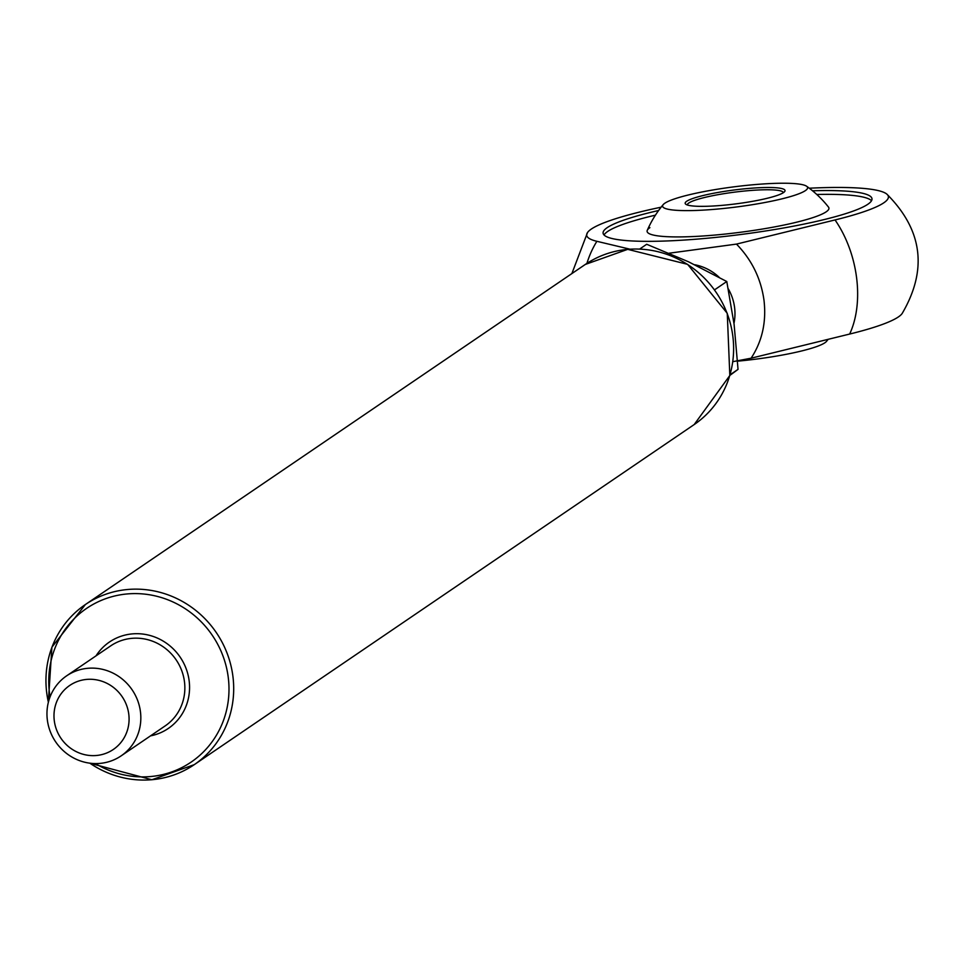 <?xml version="1.0" encoding="UTF-8"?>
<svg xmlns="http://www.w3.org/2000/svg" width="966" height="966" viewBox="0 0 966 966"><rect width="100%" height="100%" fill="white"/><g stroke="black" fill="none" stroke-linecap="round" stroke-linejoin="round"><path stroke-width="1.45" d="M96.407 755.497A38.725 36.998 -124.2 0 0 128.768 714.115A38.725 36.998 -124.2 0 0 86.662 679.412A38.725 36.998 -124.2 0 0 54.301 720.793A38.725 36.998 -124.2 0 0 96.407 755.497M87.809 668.291A48.409 46.247 55.8 0 1 137.583 700.29A48.409 46.247 55.8 0 1 121.124 755.871A48.409 46.247 55.8 0 1 99.993 763.394A48.409 46.247 55.8 0 1 50.208 731.395A48.409 46.247 55.8 0 1 66.666 675.814A48.409 46.247 55.8 0 1 87.809 668.291M729.849 375.424L738.036 369.374L734.1 324.298L726.782 281.517L688.42 261.75L646.689 244.277L639.661 249.059M730.03 374.82L738.036 369.374M714.562 289.836L726.782 281.517M733.979 323.393A48.409 46.247 -124.2 0 0 734.583 307.478A48.409 46.247 -124.2 0 0 728.279 288.834M719.151 277.29A48.409 46.247 -124.2 0 0 694.747 264.744M732.82 361.67L751.101 358.205C762.21 341.276 766.509 321.968 763.997 300.269C760.954 278.594 751.79 259.866 736.478 244.096L669.088 253.213M658.619 210.503A135.542 18.813 -7.3 0 0 603.098 233.168A135.542 18.813 -7.3 0 0 704.395 238.493A135.542 18.813 -7.3 0 0 871.984 198.718A135.542 18.813 -7.3 0 0 812.527 190.785M655.431 215.152A135.542 18.813 -7.3 0 0 604.04 234.98M751.101 358.205L849.657 334.055A152.085 21.107 -7.3 0 0 902.147 313.515C927.722 269.804 922.627 230.005 886.86 194.142A152.085 21.107 -7.3 0 0 809.279 188.213M849.657 334.055A87.133 54.579 -103.8 0 0 835.035 219.946A152.085 21.107 -7.3 0 0 886.86 194.142M649.889 227.65A91.661 12.727 -7.3 0 0 647.28 230.306A91.661 12.727 -7.3 0 0 723.8 234.207A91.661 12.727 -7.3 0 0 826.147 211.844A91.661 12.727 -7.3 0 0 828.502 207.098A106.502 106.502 0 0 0 806.61 186.245A73.09 10.143 172.7 0 1 805.378 190.616A73.09 10.143 172.7 0 1 721.397 208.692A73.09 10.143 172.7 0 1 663.207 204.611A73.09 10.143 172.7 0 1 664.825 203.234A73.09 10.143 172.7 0 1 738.072 186.329A73.09 10.143 172.7 0 1 806.61 186.245M629.953 249.18L596.879 241.307A152.085 21.107 -7.3 0 1 587.545 232.492A152.085 21.107 -7.3 0 1 661.118 207.195M835.035 219.946L736.478 244.096M871.525 200.711A135.542 18.813 -7.3 0 0 816.789 194.48M722.785 205.299A50.341 6.991 172.7 0 1 685.775 204.224A50.341 6.991 172.7 0 1 747.406 188.551A50.341 6.991 172.7 0 1 784.67 191.558A50.341 6.991 172.7 0 1 722.785 205.299M783.354 192.681L783.354 192.681A48.409 6.726 -7.3 0 0 747.177 190.773A48.409 6.726 -7.3 0 0 687.333 204.973L687.333 204.973M828.176 339.32A106.502 106.502 0 0 1 826.485 341.396A73.09 10.143 172.7 0 1 824.867 342.785A73.09 10.143 172.7 0 1 737.553 361.163M96.045 655.829A52.285 49.942 55.8 0 1 132.294 633.889A52.285 49.942 55.8 0 1 188.744 678.144A52.285 49.942 55.8 0 1 150.503 735.875M121.124 755.871L165.15 725.913A48.409 46.247 -124.2 0 0 181.608 670.332A48.409 46.247 -124.2 0 0 131.835 638.345A48.409 46.247 -124.2 0 0 110.704 645.868L66.666 675.814M48.385 702.234A96.817 92.482 55.8 0 1 85.358 604.559A96.817 92.482 55.8 0 1 127.633 589.501A96.817 92.482 55.8 0 1 227.191 653.487A96.817 92.482 55.8 0 1 194.275 764.649A96.817 92.482 55.8 0 1 152 779.707M95.405 763.575A92.941 88.787 -124.2 0 0 150.563 776.543A92.941 88.787 -124.2 0 0 228.23 677.226A92.941 88.787 -124.2 0 0 127.174 593.945A92.941 88.787 -124.2 0 0 50.051 696.921M585.287 264.455L627.707 249.349L687.635 264.358L727.265 313.334L729.825 375.508L694.204 424.545A96.817 92.482 -124.2 0 0 727.12 313.395A96.817 92.482 -124.2 0 0 627.562 249.397A96.817 92.482 -124.2 0 0 585.287 264.455L85.358 604.559L51.898 647.208L48.3 702.56M151.71 779.731A96.817 92.482 55.8 0 1 89.838 763.176M586.93 263.368A87.133 80.987 -76.6 0 1 596.879 241.307M694.204 424.545L194.275 764.649L151.867 779.755L89.512 763.128M571.872 273.583L587.545 232.492M663.207 204.611A106.502 106.502 0 0 0 647.28 230.306"/></g></svg>
